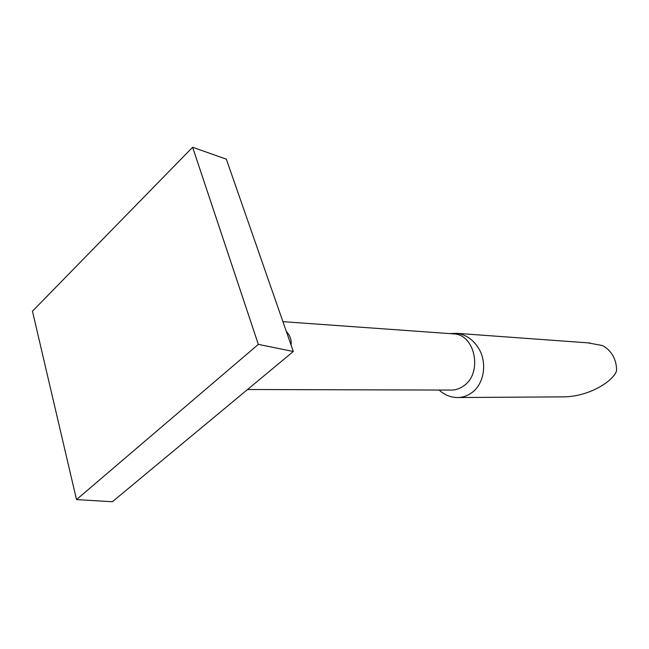 <?xml version="1.0" encoding="UTF-8"?>
<svg xmlns="http://www.w3.org/2000/svg" width="649" height="649" viewBox="0 0 649 649"><rect width="100%" height="100%" fill="white"/><g stroke="black" fill="none" stroke-linecap="round" stroke-linejoin="round"><path stroke-width="0.97" d="M258.334 344.384L76.509 499.6L32.45 311.212L192.623 147.258L258.334 344.384L293.307 351.49L226.347 159.175L192.623 147.258M76.509 499.6L112.382 501.742L293.307 351.49M458.283 397.537L561.117 396.88C589.138 397.488 613.995 380.428 616.534 370.741C616.664 365.306 615.439 360.284 612.883 355.684C610.255 351.125 606.742 347.742 602.329 345.528L587.848 342.842M439.146 390.057C444.322 394.762 450.171 397.261 456.677 397.545C462.047 397.659 466.996 396.109 471.515 392.905C484.162 384.24 487.61 362.645 478.54 348.18C473.04 339.459 465.747 334.503 456.653 333.318L449.652 333.602M247.52 389.514L450.584 390.081C455.2 390.227 459.524 388.856 463.548 385.968C482.783 373.426 475.482 334.762 453.967 333.911L452.686 333.821M271.266 369.792L283.418 359.7M291.077 345.073C291.677 339.995 290.095 335.444 286.314 331.412M590.136 343.013L456.653 333.318M453.967 333.911L282.923 321.653"/></g></svg>
